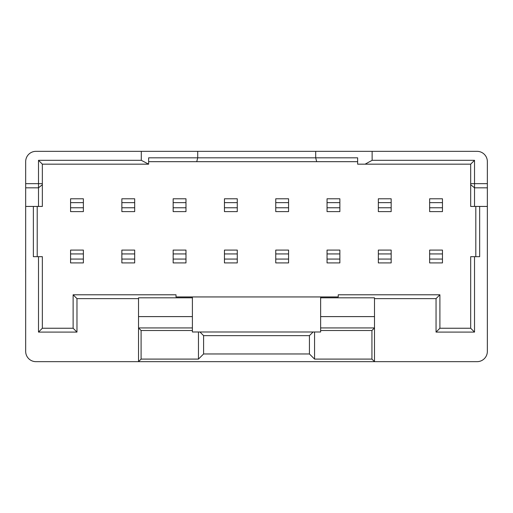 <?xml version="1.0" encoding="UTF-8"?>
<svg xmlns="http://www.w3.org/2000/svg" width="513" height="513" viewBox="0 0 513 513"><rect width="100%" height="100%" fill="white"/><g stroke="black" fill="none" stroke-linecap="round" stroke-linejoin="round"><path stroke-width="0.77" d="M138.529 298.63L76.976 298.63L76.976 332.091L38.501 332.091L38.501 256.68L42.348 256.68L42.348 328.243L73.128 328.243L73.128 294.783L176.01 294.783L176.01 296.944L192.394 296.944L192.394 297.809L138.529 297.809L138.529 316.604L192.394 316.604L192.394 297.809M470.678 164.166L365.076 164.166L372.13 160.319L474.525 160.319L474.525 206.438L487.35 206.438L487.35 187.822L474.525 187.822L470.678 184.706L470.678 164.166L474.525 160.319M320.631 316.604L374.496 316.604L374.496 297.809L320.631 297.809L320.631 330.507L371.931 330.507L374.496 327.942L374.496 361.659L35.936 361.659A10.26 10.26 0 0 1 25.676 351.399L25.676 206.438L38.501 206.438L38.501 160.319L141.293 160.319L148.629 164.166L148.629 157.831L357.638 157.831L357.638 164.166L365.076 164.166M474.525 206.438L470.678 206.438L470.678 184.706M192.394 316.604L192.394 331.982L320.631 331.982L320.631 330.507M199.935 331.982L203.597 335.637L309.429 335.637L313.09 331.982M320.631 327.942L374.496 327.942L374.496 316.604M141.293 160.319L141.293 151.341L35.936 151.341A10.26 10.26 0 0 0 25.676 161.601L25.676 183.667L42.348 183.667L42.348 206.438L38.501 206.438M203.597 335.637L203.597 353.964L309.429 353.964L314.559 359.094L371.931 359.094L374.496 361.659L477.09 361.659A10.26 10.26 0 0 0 487.35 351.399L487.35 206.438M309.429 335.637L309.429 353.964M479.655 206.438L479.655 256.68L474.525 256.68L474.525 332.091L436.05 332.091L436.05 298.63L374.496 298.63M320.631 297.809L320.631 296.944L338.247 296.944L338.247 294.783L439.897 294.783L439.897 328.243L470.678 328.243L470.678 256.68L474.525 256.68M25.676 206.438L25.676 183.667M148.347 164.166L42.348 164.166L42.348 183.667M372.13 160.319L372.13 151.341L477.09 151.341A10.26 10.26 0 0 1 487.35 161.601L487.35 187.822M372.13 151.341L141.293 151.341M38.501 256.68L33.371 256.68L33.371 206.438M138.529 361.659L138.529 327.942L141.094 330.507L141.094 359.094L138.529 361.659M138.529 316.604L138.529 327.942L192.394 327.942M320.631 296.944L192.394 296.944M83.382 207.765L70.563 207.765L70.563 211.612L83.382 211.612L83.382 198.787L70.563 198.787L70.563 202.635L83.382 202.635M70.563 207.765L70.563 202.635M83.382 259.065L70.563 259.065L70.563 262.913L83.382 262.913L83.382 250.088L70.563 250.088L70.563 253.935L83.382 253.935M70.563 259.065L70.563 253.935M134.682 207.765L121.857 207.765L121.857 211.612L134.682 211.612L134.682 198.787L121.857 198.787L121.857 202.635L134.682 202.635M121.857 207.765L121.857 202.635M134.682 259.065L121.857 259.065L121.857 262.913L134.682 262.913L134.682 250.088L121.857 250.088L121.857 253.935L134.682 253.935M121.857 259.065L121.857 253.935M185.982 207.765L173.157 207.765L173.157 211.612L185.982 211.612L185.982 198.787L173.157 198.787L173.157 202.635L185.982 202.635M173.157 207.765L173.157 202.635M185.982 259.065L173.157 259.065L173.157 262.913L185.982 262.913L185.982 250.088L173.157 250.088L173.157 253.935L185.982 253.935M173.157 259.065L173.157 253.935M237.275 207.765L224.45 207.765L224.45 211.612L237.275 211.612L237.275 198.787L224.45 198.787L224.45 202.635L237.275 202.635M224.45 207.765L224.45 202.635M237.275 259.065L224.45 259.065L224.45 262.913L237.275 262.913L237.275 250.088L224.45 250.088L224.45 253.935L237.275 253.935M224.45 259.065L224.45 253.935M288.575 207.765L275.75 207.765L275.75 211.612L288.575 211.612L288.575 198.787L275.75 198.787L275.75 202.635L288.575 202.635M275.75 207.765L275.75 202.635M288.575 259.065L275.75 259.065L275.75 262.913L288.575 262.913L288.575 250.088L275.75 250.088L275.75 253.935L288.575 253.935M275.75 259.065L275.75 253.935M339.869 207.765L327.044 207.765L327.044 211.612L339.869 211.612L339.869 198.787L327.044 198.787L327.044 202.635L339.869 202.635M327.044 207.765L327.044 202.635M339.869 259.065L327.044 259.065L327.044 262.913L339.869 262.913L339.869 250.088L327.044 250.088L327.044 253.935L339.869 253.935M327.044 259.065L327.044 253.935M391.169 207.765L378.344 207.765L378.344 211.612L391.169 211.612L391.169 198.787L378.344 198.787L378.344 202.635L391.169 202.635M378.344 207.765L378.344 202.635M391.169 259.065L378.344 259.065L378.344 262.913L391.169 262.913L391.169 250.088L378.344 250.088L378.344 253.935L391.169 253.935M378.344 259.065L378.344 253.935M442.462 207.765L429.637 207.765L429.637 211.612L442.462 211.612L442.462 198.787L429.637 198.787L429.637 202.635L442.462 202.635M429.637 207.765L429.637 202.635M442.462 259.065L429.637 259.065L429.637 262.913L442.462 262.913L442.462 250.088L429.637 250.088L429.637 253.935L442.462 253.935M429.637 259.065L429.637 253.935M357.638 161.678L196.736 161.678L197.717 157.831L197.717 151.341M316.681 161.678L315.7 157.831L315.7 151.341M141.094 359.094L198.467 359.094L203.597 353.964M371.931 330.507L371.931 359.094M141.094 330.507L192.394 330.507M314.559 331.982L314.559 359.094M198.467 331.982L198.467 359.094M196.736 161.678L148.629 161.678M475.808 256.68L475.808 206.438M37.218 206.438L37.218 256.68M474.525 332.091L470.678 328.243M436.05 332.091L439.897 328.243M436.05 298.63L439.897 294.783M38.501 160.319L42.348 164.166M42.348 328.243L38.501 332.091M73.128 328.243L76.976 332.091M73.128 294.783L76.976 298.63M25.65 260.315L25.676 257.199M25.65 257.199L25.676 256.192M25.676 260.636L25.676 266.497M25.676 289.916L25.676 272.268M25.65 272.095L25.676 268.062M25.65 268.062L25.676 267.158M25.676 297.393L25.676 290.352M25.676 249.786L25.676 214.293M470.678 183.667L487.35 183.667M42.348 184.706L38.501 187.822L25.676 187.822"/></g></svg>

